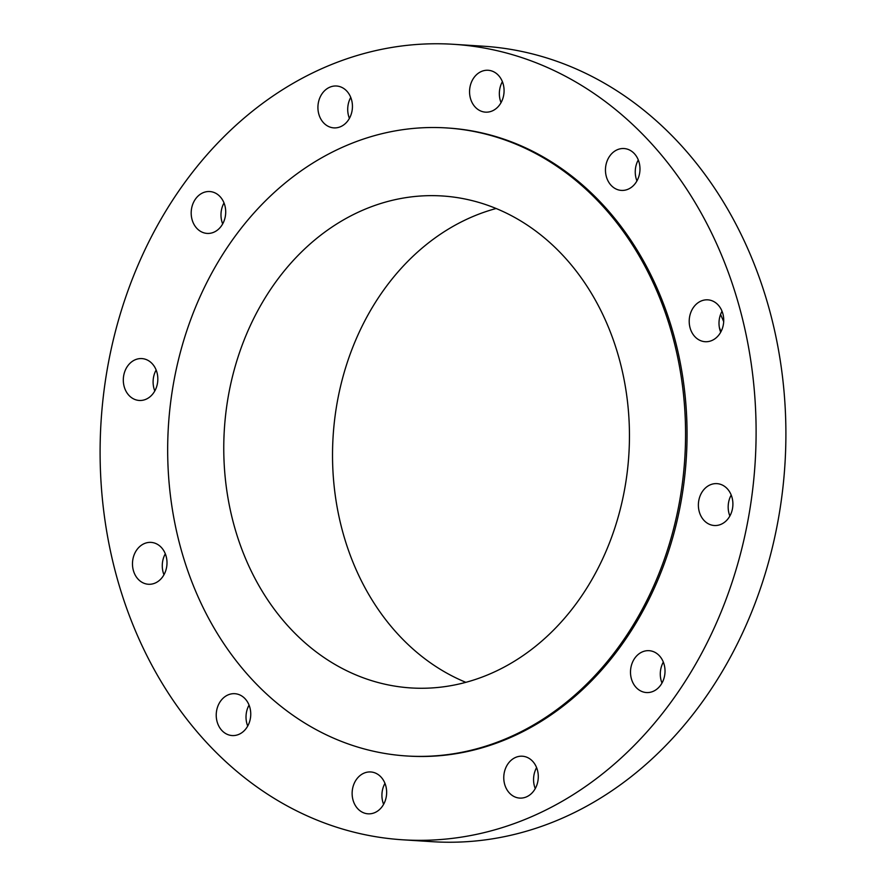 <?xml version="1.0" encoding="UTF-8"?>
<svg xmlns="http://www.w3.org/2000/svg" width="886" height="886" viewBox="0 0 886 886"><rect width="100%" height="100%" fill="white"/><g stroke="black" fill="none" stroke-linecap="round" stroke-linejoin="round"><path stroke-width="1.33" d="M709.919 300.132A20.976 17.244 -86.3 0 0 707.803 299.845A20.976 17.244 -86.3 0 0 689.374 318.384A20.976 17.244 -86.3 0 0 703.019 341.409A20.976 17.244 -86.3 0 0 705.134 341.708A20.976 17.244 -86.3 0 0 723.563 323.168A20.976 17.244 -86.3 0 0 709.919 300.132M720.695 332.206A20.976 17.244 93.7 0 1 722.035 311.241M719.089 483.933A20.976 17.244 -86.3 0 0 716.973 483.634A20.976 17.244 -86.3 0 0 698.545 502.185A20.976 17.244 -86.3 0 0 712.178 525.21A20.976 17.244 -86.3 0 0 714.304 525.509A20.976 17.244 -86.3 0 0 732.733 506.969A20.976 17.244 -86.3 0 0 719.089 483.933M729.865 516.006A20.976 17.244 93.7 0 1 731.205 495.041M651.21 650.977A20.976 17.244 -86.3 0 0 649.095 650.678A20.976 17.244 -86.3 0 0 630.666 669.229A20.976 17.244 -86.3 0 0 644.31 692.254A20.976 17.244 -86.3 0 0 646.426 692.553A20.976 17.244 -86.3 0 0 664.854 674.013A20.976 17.244 -86.3 0 0 651.21 650.977M661.986 683.051A20.976 17.244 93.7 0 1 663.326 662.086M524.479 756.511A20.976 17.244 -86.3 0 0 522.363 756.212A20.976 17.244 -86.3 0 0 503.935 774.752A20.976 17.244 -86.3 0 0 517.568 797.788A20.976 17.244 -86.3 0 0 519.683 798.087A20.976 17.244 -86.3 0 0 538.123 779.547A20.976 17.244 -86.3 0 0 524.479 756.511M535.255 788.584A20.976 17.244 93.7 0 1 536.595 767.619M372.851 772.249A20.976 17.244 -86.3 0 0 370.725 771.961A20.976 17.244 -86.3 0 0 352.296 790.5A20.976 17.244 -86.3 0 0 365.94 813.525A20.976 17.244 -86.3 0 0 368.055 813.824A20.976 17.244 -86.3 0 0 386.484 795.285A20.976 17.244 -86.3 0 0 372.851 772.249M383.616 804.333A20.976 17.244 93.7 0 1 384.956 783.357M236.95 693.993A20.976 17.244 -86.3 0 0 234.823 693.694A20.976 17.244 -86.3 0 0 216.394 712.233A20.976 17.244 -86.3 0 0 230.039 735.258A20.976 17.244 -86.3 0 0 232.154 735.557A20.976 17.244 -86.3 0 0 250.583 717.018A20.976 17.244 -86.3 0 0 236.95 693.993M247.715 726.066A20.976 17.244 93.7 0 1 249.055 705.09M153.189 542.686A20.976 17.244 -86.3 0 0 151.074 542.387A20.976 17.244 -86.3 0 0 132.645 560.927A20.976 17.244 -86.3 0 0 146.279 583.963A20.976 17.244 -86.3 0 0 148.405 584.262A20.976 17.244 -86.3 0 0 166.834 565.711A20.976 17.244 -86.3 0 0 153.189 542.686M163.965 574.759A20.976 17.244 93.7 0 1 165.305 553.794M144.019 358.885A20.976 17.244 -86.3 0 0 141.904 358.586A20.976 17.244 -86.3 0 0 123.475 377.137A20.976 17.244 -86.3 0 0 137.12 400.162A20.976 17.244 -86.3 0 0 139.235 400.461A20.976 17.244 -86.3 0 0 157.664 381.921A20.976 17.244 -86.3 0 0 144.019 358.885M154.795 390.959A20.976 17.244 93.7 0 1 156.135 369.994M211.898 191.841A20.976 17.244 -86.3 0 0 209.783 191.542A20.976 17.244 -86.3 0 0 191.354 210.082A20.976 17.244 -86.3 0 0 204.998 233.118A20.976 17.244 -86.3 0 0 207.114 233.417A20.976 17.244 -86.3 0 0 225.542 214.877A20.976 17.244 -86.3 0 0 211.898 191.841M222.674 223.914A20.976 17.244 93.7 0 1 224.014 202.949M338.64 86.307A20.976 17.244 -86.3 0 0 336.514 86.008A20.976 17.244 -86.3 0 0 318.085 104.559A20.976 17.244 -86.3 0 0 331.729 127.584A20.976 17.244 -86.3 0 0 333.845 127.883A20.976 17.244 -86.3 0 0 352.274 109.343A20.976 17.244 -86.3 0 0 338.64 86.307M349.405 118.381A20.976 17.244 93.7 0 1 350.745 97.416M626.169 148.837A20.976 17.244 -86.3 0 0 624.054 148.538A20.976 17.244 -86.3 0 0 605.625 167.077A20.976 17.244 -86.3 0 0 619.259 190.113A20.976 17.244 -86.3 0 0 621.374 190.401A20.976 17.244 -86.3 0 0 639.814 171.862A20.976 17.244 -86.3 0 0 626.169 148.837M636.945 180.91A20.976 17.244 93.7 0 1 638.285 159.934M490.268 70.57A20.976 17.244 -86.3 0 0 488.153 70.271A20.976 17.244 -86.3 0 0 469.724 88.81A20.976 17.244 -86.3 0 0 483.357 111.846A20.976 17.244 -86.3 0 0 485.473 112.145A20.976 17.244 -86.3 0 0 503.912 93.595A20.976 17.244 -86.3 0 0 490.268 70.57M501.044 102.643A20.976 17.244 93.7 0 1 502.384 81.667M723.696 321.651A267.45 219.883 -86.3 0 0 720.551 314.486M720.982 331.674A267.45 219.883 -86.3 0 0 719.366 327.488M402.709 839.795L432.501 841.7A398.556 327.676 -86.3 0 0 782.703 489.415A398.556 327.676 -86.3 0 0 523.515 51.831A398.556 327.676 -86.3 0 0 483.291 46.205L453.499 44.3A398.556 327.676 -86.3 0 0 103.297 396.585A398.556 327.676 -86.3 0 0 362.485 834.169A398.556 327.676 -86.3 0 0 402.709 839.795A398.556 327.676 -86.3 0 0 752.912 487.51A398.556 327.676 -86.3 0 0 493.724 49.926A398.556 327.676 -86.3 0 0 453.499 44.3M406.563 755.968L408.058 756.057A314.652 258.69 -86.3 0 0 684.535 477.942A314.652 258.69 -86.3 0 0 479.902 132.479A314.652 258.69 -86.3 0 0 448.15 128.038L446.666 127.938A314.652 258.69 -86.3 0 0 170.19 406.065A314.652 258.69 -86.3 0 0 374.811 751.516A314.652 258.69 -86.3 0 0 406.563 755.968A314.652 258.69 -86.3 0 0 683.04 477.853A314.652 258.69 -86.3 0 0 478.418 132.391A314.652 258.69 -86.3 0 0 446.666 127.938M467.188 199.461A246.474 202.639 -86.3 0 0 442.313 195.972A246.474 202.639 -86.3 0 0 225.742 413.84A246.474 202.639 -86.3 0 0 386.03 684.446A246.474 202.639 -86.3 0 0 410.905 687.935A246.474 202.639 -86.3 0 0 627.476 470.067A246.474 202.639 -86.3 0 0 467.188 199.461M496.116 208.509A246.474 202.639 -86.3 0 0 333.136 435.99A246.474 202.639 -86.3 0 0 465.859 682.342"/></g></svg>
